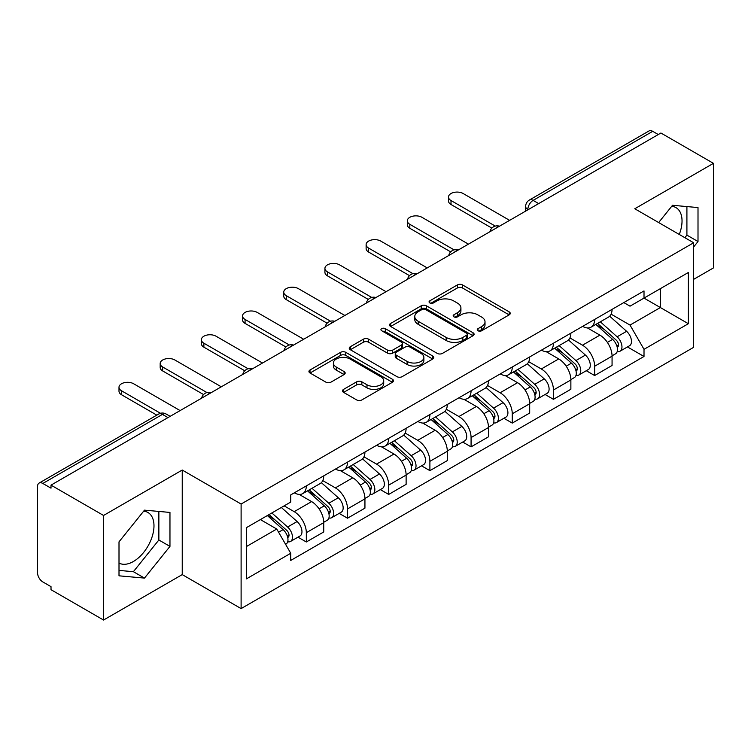 <?xml version="1.0" encoding="UTF-8"?>
<svg xmlns="http://www.w3.org/2000/svg" width="751" height="751" viewBox="0 0 751 751"><rect width="100%" height="100%" fill="white"/><g stroke="black" fill="none" stroke-linecap="round" stroke-linejoin="round"><path stroke-width="1.13" d="M478.011 330.759A2.563 1.483 0 0 0 481.644 330.759L509.178 314.866A3.661 2.112 0 0 0 510.248 313.364A3.661 2.112 0 0 0 509.178 311.872L462.532 284.939A3.661 2.112 0 0 0 457.35 284.939L429.816 300.832A2.563 1.483 0 0 0 429.065 301.883A2.563 1.483 0 0 0 429.816 302.935A2.563 1.483 0 0 0 433.44 302.935L437.007 300.869A11.725 6.768 0 0 1 453.585 300.869L457.481 303.122A11.725 6.768 0 0 1 460.917 307.91A11.725 6.768 0 0 1 457.481 312.698L453.914 314.753A2.563 1.483 0 0 0 453.163 315.795A2.563 1.483 0 0 0 453.914 316.847A2.563 1.483 0 0 0 457.537 316.847L461.105 314.791A11.725 6.768 0 0 1 477.692 314.791L481.579 317.035A11.725 6.768 0 0 1 485.015 321.822A11.725 6.768 0 0 1 481.579 326.61L478.011 328.666A2.563 1.483 0 0 0 477.26 329.717A2.563 1.483 0 0 0 478.011 330.759L478.011 328.666M671.704 206.318A29.12 16.813 -60 0 1 676.003 207.633A29.12 16.813 -60 0 1 679.27 234.462M143.657 511.178A29.12 16.813 -60 0 1 147.956 512.501A29.12 16.813 -60 0 1 152.415 535.838A29.12 16.813 -60 0 1 133.387 561.504A29.12 16.813 -60 0 1 119.005 563.043M343.573 389.375A3.661 2.112 0 0 0 342.503 390.867A3.661 2.112 0 0 0 343.573 392.369L356.669 399.926A3.661 2.112 0 0 0 361.851 399.926L392.426 382.268A3.661 2.112 0 0 0 393.505 380.776A3.661 2.112 0 0 0 392.426 379.274L345.779 352.341A3.661 2.112 0 0 0 340.597 352.341L310.013 369.999A3.661 2.112 0 0 0 308.943 371.492A3.661 2.112 0 0 0 310.013 372.994L325.821 382.118A3.661 2.112 0 0 0 331.013 382.118L344.099 374.561A3.661 2.112 0 0 0 345.169 373.069A3.661 2.112 0 0 0 344.099 371.567L336.26 367.042A9.801 5.661 0 0 1 333.388 363.043A9.801 5.661 0 0 1 339.433 357.814A9.801 5.661 0 0 1 350.126 359.044L380.832 376.767A9.801 5.661 0 0 1 383.705 380.776A9.801 5.661 0 0 1 377.65 386.005A9.801 5.661 0 0 1 366.967 384.775L361.851 381.818A3.661 2.112 0 0 0 356.669 381.818L343.573 389.375L343.573 392.369M241.109 504.034L182.24 470.042L103.554 515.468L51.012 485.127L660.908 133.011L713.45 163.343L634.773 208.769L693.652 242.761L241.109 504.034L241.109 608.601L693.652 347.337L693.652 242.761M437.26 353.392A3.661 2.112 0 0 0 442.442 353.392L473.027 335.735A3.661 2.112 0 0 0 474.097 334.242A3.661 2.112 0 0 0 473.027 332.74L426.38 305.807A3.661 2.112 0 0 0 421.198 305.807L390.614 323.465A3.661 2.112 0 0 0 389.544 324.967A3.661 2.112 0 0 0 390.614 326.46L437.26 353.392M382.7 331.313A2.563 1.483 0 0 1 385.301 331.679L385.301 328.628L432.726 356.012A3.661 2.112 0 0 1 433.806 357.504A3.661 2.112 0 0 1 432.726 359.006L402.151 376.655A3.661 2.112 0 0 1 396.96 376.655L350.313 349.722L350.313 346.737A3.661 2.112 0 0 0 349.243 348.229A3.661 2.112 0 0 0 350.313 349.722M350.313 346.737L363.4 339.18A3.661 2.112 0 0 1 368.591 339.18L387.507 350.097A3.661 2.112 0 0 0 392.689 350.097L401.372 345.084A3.661 2.112 0 0 0 402.442 343.592A3.661 2.112 0 0 0 401.372 342.099L381.677 330.722A2.563 1.483 0 0 1 380.926 329.68A2.563 1.483 0 0 1 382.503 328.309A2.563 1.483 0 0 1 385.301 328.628M103.554 515.468L103.554 620.035L51.012 589.704L51.012 586.653L42.835 581.931M693.652 279.344L713.45 267.919L713.45 163.343M103.554 620.035L182.24 574.609L241.109 608.601M167.98 417.603L162.432 414.402L42.826 483.456A7.463 4.309 -120 0 0 39.099 483.081A7.463 4.309 -120 0 0 37.55 486.507L37.55 572.778A7.463 4.309 -120 0 0 42.826 581.931M51.012 485.127L51.012 488.178L42.835 483.456M538.664 203.587L533.126 200.386A7.463 4.309 60 0 0 529.389 200.019L648.995 130.965A7.463 4.309 60 0 1 652.722 131.331L533.126 200.386A7.463 4.309 120 0 0 527.84 209.529L527.84 209.839M658.27 134.532L652.722 131.331M594.642 319.438A17.179 9.913 60 0 1 591.084 327.145L608.507 317.091A17.179 9.913 -120 0 0 612.065 309.374M569.906 337.931L582.494 345.197A17.179 9.913 60 0 1 594.642 366.235L612.065 356.171A17.179 9.913 -120 0 0 599.918 335.134L587.451 327.934M612.065 356.171L612.065 365.474L594.642 375.538L586.287 370.712M591.084 327.145A17.179 9.913 60 0 1 582.626 326.375M594.642 366.235L594.642 375.538M553.449 343.216A17.179 9.913 60 0 1 549.892 350.924L567.324 340.87A17.179 9.913 -120 0 0 570.873 333.153M545.095 394.491L553.449 399.316L570.873 389.253L570.873 379.95A17.179 9.913 -120 0 0 558.735 358.922L546.259 351.712M549.892 350.924A17.179 9.913 60 0 1 541.443 350.154M528.723 361.71L541.302 368.976A17.179 9.913 60 0 1 553.449 390.013L553.449 399.316M512.266 366.995A17.179 9.913 60 0 1 508.709 374.702L526.132 364.648A17.179 9.913 -120 0 0 529.69 356.932M503.912 418.269L512.266 423.095L529.69 413.031L529.69 403.728A17.179 9.913 -120 0 0 517.542 382.7L505.076 375.5M508.709 374.702A17.179 9.913 60 0 1 500.25 373.932M487.53 385.488L500.119 392.754A17.179 9.913 60 0 1 512.266 413.792L512.266 423.095M471.074 390.773A17.179 9.913 60 0 1 467.516 398.49L484.949 388.427A17.179 9.913 -120 0 0 488.497 380.719M462.719 442.048L471.074 446.873L488.497 436.81L488.497 427.516A17.179 9.913 -120 0 0 476.359 406.479L463.883 399.279M467.516 398.49A17.179 9.913 60 0 1 459.068 397.711M446.347 409.267L458.927 416.533A17.179 9.913 60 0 1 471.074 437.57L471.074 446.873M429.891 414.552A17.179 9.913 60 0 1 426.333 422.269L443.757 412.205A17.179 9.913 -120 0 0 447.314 404.498M421.536 465.827L429.891 470.652L447.314 460.588L447.314 451.295A17.179 9.913 -120 0 0 435.167 430.257L422.7 423.057M426.333 422.269A17.179 9.913 60 0 1 417.875 421.489M405.155 433.055L417.744 440.321A17.179 9.913 60 0 1 429.891 461.349L429.891 470.652M388.699 438.331A17.179 9.913 60 0 1 385.141 446.047L402.574 435.984A17.179 9.913 -120 0 0 406.122 428.277M380.344 489.605L388.699 494.43L406.122 484.367L406.122 475.073A17.179 9.913 -120 0 0 393.984 454.036L381.508 446.836M385.141 446.047A17.179 9.913 60 0 1 376.692 445.268M363.972 456.833L376.551 464.099A17.179 9.913 60 0 1 388.699 485.127L388.699 494.43M347.516 462.118A17.179 9.913 60 0 1 343.958 469.826L361.381 459.762A17.179 9.913 -120 0 0 364.939 452.055M339.161 513.384L347.516 518.209L364.939 508.145L364.939 498.852A17.179 9.913 -120 0 0 352.792 477.814L340.325 470.614M343.958 469.826A17.179 9.913 60 0 1 335.5 469.046M322.78 480.612L335.368 487.878A17.179 9.913 60 0 1 347.516 508.915L347.516 518.209M306.324 485.897A17.179 9.913 60 0 1 302.766 493.604L320.198 483.541A17.179 9.913 -120 0 0 323.747 475.834M323.756 522.63A17.179 9.913 -120 0 0 311.609 501.593L299.133 494.393M323.747 531.933L323.747 522.63L306.324 532.694L306.324 541.987L323.756 531.933M302.766 493.604A17.179 9.913 60 0 1 294.317 492.825M297.969 537.162L306.324 541.987M311.609 501.593L294.185 511.656A17.179 9.913 60 0 1 306.324 532.694M284.15 505.864L294.176 511.656M623.818 302.597L630.014 306.173L688.367 272.491L660.382 288.647L660.382 307.544L630.014 325.08L611.098 314.153M246.394 546.559L276.753 529.033L290.75 553.271L246.394 578.88L246.394 527.662L290.75 502.053L290.75 494.89L644.011 290.928L644.011 298.1L688.367 323.709L644.011 349.318L630.014 325.08M688.367 272.491L688.367 323.709M290.75 553.271L290.75 560.434L644.011 356.481L644.011 349.318M693.652 246.957L698.008 241.531L698.008 207.567L672.53 205.286L658.646 222.559M182.24 470.042L182.24 574.609M119.005 575.82L144.483 578.092L169.961 546.399L169.961 512.426L144.483 510.154L119.005 541.846L119.005 575.82M276.753 529.033L260.381 519.579M627.47 346.934L644.011 356.481M684.856 237.691L686.912 235.129L686.912 206.572M686.912 235.129L698.008 241.531M119.005 570.403L133.387 571.689L158.865 539.997L158.865 511.44M133.387 571.689L144.483 578.092M158.865 539.997L169.961 546.399M479.044 331.125L481.579 329.661A11.725 6.768 0 0 0 485.015 324.873L485.015 321.822M460.917 307.91L460.917 310.952A11.725 6.768 0 0 1 457.481 315.739L454.937 317.204M509.131 314.894L462.532 287.99A3.661 2.112 0 0 0 457.35 287.99L430.839 303.291M472.98 335.763L426.38 308.858A3.661 2.112 0 0 0 421.198 308.858L390.661 326.488M466.549 335.284A2.563 1.483 0 0 0 467.3 334.242A2.563 1.483 0 0 0 466.549 333.191L425.601 309.553A2.563 1.483 0 0 0 421.968 309.553L418.213 311.721A11.725 6.768 0 0 0 414.777 316.509A11.725 6.768 0 0 0 418.213 321.297L446.207 337.452A11.725 6.768 0 0 0 462.794 337.452L466.549 335.284L466.549 338.335A2.563 1.483 0 0 0 467.3 337.293L467.3 334.242M414.777 316.509L414.777 319.56A11.725 6.768 0 0 0 418.213 324.348L418.213 321.297M466.549 338.335L462.794 340.503A11.725 6.768 0 0 1 446.207 340.503L418.213 324.348M350.36 349.75L363.4 342.221L363.4 339.18M402.442 343.592L402.442 346.643A3.661 2.112 0 0 1 401.372 348.135L392.689 353.148A3.661 2.112 0 0 1 387.507 353.148L368.591 342.221A3.661 2.112 0 0 0 363.4 342.221M385.301 331.679L432.679 359.034M407.136 361.438A9.801 5.661 0 0 0 417.819 362.658A9.801 5.661 0 0 0 423.874 357.429A9.801 5.661 0 0 0 421.001 353.43L410.177 347.178A3.661 2.112 0 0 0 404.996 347.178L396.312 352.191A3.661 2.112 0 0 0 395.242 353.693A3.661 2.112 0 0 0 396.312 355.185L407.136 361.438L407.136 364.479A9.801 5.661 0 0 0 417.819 365.709A9.801 5.661 0 0 0 423.874 360.48L423.874 357.429M395.242 353.693L395.242 356.744A3.661 2.112 0 0 0 396.312 358.236L396.312 355.185M407.136 364.479L396.312 358.236M383.705 380.776L383.705 383.817A9.801 5.661 0 0 1 377.65 389.046A9.801 5.661 0 0 1 366.967 387.826L361.851 384.869A3.661 2.112 0 0 0 356.669 384.869L343.629 392.397M333.388 363.043L333.388 366.094A9.801 5.661 0 0 0 336.26 370.093L336.26 367.042M344.052 374.589L336.26 370.093M392.379 382.297L345.779 355.392A3.661 2.112 0 0 0 340.597 355.392L310.069 373.022M595.834 324.404L612.609 339.386A9.331 5.388 60 0 1 615.548 353.815L612.065 355.824M596.275 324.798L604.179 329.36M597.524 323.428L616.195 340.09A4.478 2.591 60 0 1 617.604 347.018A4.478 2.591 60 0 1 617.2 347.187M600.321 321.813L617.106 336.795A9.331 5.388 60 0 1 620.035 351.224A9.331 5.388 60 0 1 617.209 351.524M609.681 316.199L626.606 331.304A9.331 5.388 60 0 1 629.535 345.742L620.035 351.224M491.877 228.097L451.013 204.507A8.59 4.957 180 0 1 448.497 200.996L448.497 197.034A8.59 4.957 -0 0 0 451.013 200.536L495.284 226.098M509.619 220.353L463.151 193.523A8.59 4.957 -0 0 0 453.801 192.453A8.59 4.957 -0 0 0 448.497 197.034M554.642 348.182L571.427 363.165A9.331 5.388 60 0 1 574.355 377.593L570.873 379.602M555.083 348.586L562.987 353.139M556.331 347.206L575.013 363.869A4.478 2.591 60 0 1 576.421 370.797A4.478 2.591 60 0 1 576.008 370.966M559.129 345.591L575.914 360.574A9.331 5.388 60 0 1 578.843 375.002A9.331 5.388 60 0 1 576.026 375.303M568.488 339.978L585.423 355.082A9.331 5.388 60 0 1 588.352 369.52L578.843 375.002M513.459 371.961L530.234 386.943A9.331 5.388 60 0 1 533.172 401.372L529.69 403.39M513.9 372.365L521.804 376.927M515.148 370.985L533.82 387.647A4.478 2.591 60 0 1 535.228 394.585A4.478 2.591 60 0 1 534.825 394.744M517.946 369.37L534.731 384.352A9.331 5.388 60 0 1 537.66 398.781A9.331 5.388 60 0 1 534.834 399.081M527.305 363.756L544.231 378.861A9.331 5.388 60 0 1 547.16 393.299L537.66 398.781M450.684 251.876L409.821 228.285A8.59 4.957 180 0 1 407.305 224.774L407.305 220.813A8.59 4.957 -0 0 0 409.821 224.314L454.092 249.876M468.436 244.131L421.968 217.311A8.59 4.957 -0 0 0 412.609 216.232A8.59 4.957 -0 0 0 407.305 220.813M409.502 275.655L368.638 252.064A8.59 4.957 180 0 1 366.122 248.553L366.122 244.591A8.59 4.957 -0 0 0 368.638 248.102L412.909 273.655M427.244 267.91L380.776 241.09A8.59 4.957 -0 0 0 371.426 240.01A8.59 4.957 -0 0 0 366.122 244.591M472.266 395.749L489.051 410.722A9.331 5.388 60 0 1 491.98 425.15L488.497 427.169M472.708 396.143L480.612 400.705M473.956 394.763L492.637 411.435A4.478 2.591 60 0 1 494.045 418.363A4.478 2.591 60 0 1 493.632 418.523M476.754 393.149L493.538 408.131A9.331 5.388 60 0 1 496.467 422.56A9.331 5.388 60 0 1 493.651 422.86M486.113 387.535L503.048 402.639A9.331 5.388 60 0 1 505.977 417.077L496.467 422.56M431.083 419.527L447.859 434.5A9.331 5.388 60 0 1 450.797 448.938L447.314 450.947M431.525 419.922L439.429 424.484M432.773 418.542L451.445 435.214A4.478 2.591 60 0 1 452.853 442.142A4.478 2.591 60 0 1 452.449 442.301M435.571 416.936L452.355 431.909A9.331 5.388 60 0 1 455.284 446.347A9.331 5.388 60 0 1 452.459 446.638M444.93 411.313L461.856 426.418A9.331 5.388 60 0 1 464.785 440.856L455.284 446.347M389.891 443.306L406.676 458.279A9.331 5.388 60 0 1 409.605 472.717L406.122 474.726M390.332 443.7L398.237 448.263M391.581 442.33L410.262 458.992A4.478 2.591 60 0 1 411.67 465.92A4.478 2.591 60 0 1 411.257 466.08M394.378 440.715L411.163 455.688A9.331 5.388 60 0 1 414.092 470.126A9.331 5.388 60 0 1 411.276 470.426M403.738 435.092L420.673 450.196A9.331 5.388 60 0 1 423.602 464.634L414.092 470.126M368.309 299.433L327.445 275.842A8.59 4.957 180 0 1 324.93 272.331L324.93 268.37A8.59 4.957 -0 0 0 327.445 271.881L371.717 297.434M386.061 291.698L339.593 264.868A8.59 4.957 -0 0 0 330.233 263.789A8.59 4.957 -0 0 0 324.93 268.37M327.126 323.212L286.262 299.621A8.59 4.957 180 0 1 283.747 296.119L283.747 292.148A8.59 4.957 -0 0 0 286.262 295.659L330.534 321.221M344.869 315.476L298.4 288.647A8.59 4.957 -0 0 0 289.051 287.567A8.59 4.957 -0 0 0 283.747 292.148M285.934 346.99L245.07 323.399A8.59 4.957 180 0 1 242.554 319.898L242.554 315.927A8.59 4.957 -0 0 0 245.07 319.438L289.342 345M303.686 339.255L257.217 312.425A8.59 4.957 -0 0 0 247.858 311.346A8.59 4.957 -0 0 0 242.554 315.927M348.708 467.084L365.484 482.058A9.331 5.388 60 0 1 368.422 496.495L364.939 498.504M349.149 467.479L357.054 472.041M350.398 466.108L369.07 482.771A4.478 2.591 60 0 1 370.478 489.699A4.478 2.591 60 0 1 370.074 489.859M353.195 464.493L369.98 479.467A9.331 5.388 60 0 1 372.909 493.905A9.331 5.388 60 0 1 370.083 494.205M362.555 458.87L379.48 473.984A9.331 5.388 60 0 1 382.409 488.413L372.909 493.905M244.751 370.769L203.887 347.178A8.59 4.957 180 0 1 201.371 343.676L201.371 339.715A8.59 4.957 -0 0 0 203.887 343.216L248.159 368.779M262.493 363.033L216.025 336.204A8.59 4.957 -0 0 0 206.675 335.134A8.59 4.957 -0 0 0 201.371 339.715M307.516 490.863L324.301 505.836A9.331 5.388 60 0 1 327.229 520.274L323.747 522.283M307.957 491.257L315.861 495.82M309.205 489.887L327.887 506.55A4.478 2.591 60 0 1 329.295 513.477A4.478 2.591 60 0 1 328.882 513.637M312.003 488.272L328.788 503.245A9.331 5.388 60 0 1 331.717 517.683A9.331 5.388 60 0 1 328.9 517.983M321.362 482.649L338.297 497.763A9.331 5.388 60 0 1 341.226 512.191L331.717 517.683M203.559 394.547L162.695 370.956A8.59 4.957 180 0 1 160.179 367.455L160.179 363.493A8.59 4.957 -0 0 0 162.695 366.995L206.966 392.557M221.31 386.812L174.842 359.982A8.59 4.957 -0 0 0 165.483 358.912A8.59 4.957 -0 0 0 160.179 363.493M267.356 515.562L283.108 529.615A9.331 5.388 60 0 1 286.047 544.053L285.577 544.315M267.516 515.468L274.678 519.598M269.046 514.576L286.694 530.328A4.478 2.591 60 0 1 288.102 537.256A4.478 2.591 60 0 1 287.699 537.416M271.843 512.961L287.605 527.024A9.331 5.388 60 0 1 290.534 541.462A9.331 5.388 60 0 1 287.708 541.762M281.353 507.479L297.105 521.541A9.331 5.388 60 0 1 300.034 535.97L290.534 541.462M156.809 415.125L121.512 394.735A8.59 4.957 180 0 1 118.996 391.233L118.996 387.272A8.59 4.957 -0 0 0 121.512 390.773L160.498 413.285M180.118 410.59L133.65 383.761A8.59 4.957 -0 0 0 124.3 382.691A8.59 4.957 -0 0 0 118.996 387.272M528.103 209.689L527.84 209.529A7.463 4.309 0 0 1 525.653 206.487L525.653 211.097M347.516 508.915L364.939 498.852M388.699 485.127L406.122 475.073M429.891 461.349L447.314 451.295M471.074 437.57L488.497 427.516M512.266 413.792L529.69 403.728M553.449 390.013L570.873 379.95M335.368 487.878L352.792 477.814M376.551 464.099L393.984 454.036M417.744 440.321L435.167 430.257M458.927 416.533L476.359 406.479M500.119 392.754L517.542 382.7M541.302 368.976L558.735 358.922M582.494 345.197L599.918 335.134M498.861 226.567A7.463 4.309 120 0 0 495.566 228.473M457.678 250.346A7.463 4.309 120 0 0 454.374 252.252M416.486 274.124A7.463 4.309 120 0 0 413.191 276.03M375.303 297.903A7.463 4.309 120 0 0 371.998 299.809M334.111 321.681A7.463 4.309 120 0 0 330.815 323.587M292.928 345.469A7.463 4.309 120 0 0 289.623 347.366M251.735 369.248A7.463 4.309 120 0 0 248.44 371.144M210.552 393.026A7.463 4.309 120 0 0 207.248 394.932M170.167 416.345L166.168 414.036A7.463 4.309 120 0 0 162.432 414.402A7.463 4.309 60 0 0 158.696 414.036L39.099 483.081M481.579 329.661L481.579 326.61M453.914 316.847L453.914 314.753M457.481 315.739L457.481 312.698M429.816 302.935L429.816 300.832M457.35 287.99L457.35 284.939M462.532 287.99L462.532 284.939M509.178 314.866L509.178 311.872M390.614 326.46L390.614 323.465M421.198 308.858L421.198 305.807M426.38 308.858L426.38 305.807M473.027 335.735L473.027 332.74M446.207 340.503L446.207 337.452M462.794 340.503L462.794 337.452M368.591 342.221L368.591 339.18M387.507 353.148L387.507 350.097M392.689 353.148L392.689 350.097M401.372 348.135L401.372 345.084M432.726 359.006L432.726 356.012M356.669 384.869L356.669 381.818M361.851 384.869L361.851 381.818M366.967 387.826L366.967 384.775M344.099 374.561L344.099 371.567M310.013 372.994L310.013 369.999M340.597 355.392L340.597 352.341M345.779 355.392L345.779 352.341M392.426 382.268L392.426 379.274M612.609 339.386L607.381 342.4M618.533 344.972L616.853 345.939M626.606 331.304L617.106 336.795M451.013 200.536L451.013 204.507M571.427 363.165L566.188 366.178M577.35 368.75L575.66 369.717M585.423 355.082L575.914 360.574M530.234 386.943L525.005 389.966M536.158 392.529L534.477 393.496M544.231 378.861L534.731 384.352M409.821 224.314L409.821 228.285M368.638 248.102L368.638 252.064M489.051 410.722L483.813 413.745M494.975 416.307L493.285 417.284M503.048 402.639L493.538 408.131M447.859 434.5L442.63 437.523M453.782 440.086L452.102 441.062M461.856 426.418L452.355 431.909M406.676 458.279L401.438 461.302M412.599 463.865L410.91 464.841M420.673 450.196L411.163 455.688M327.445 271.881L327.445 275.842M286.262 295.659L286.262 299.621M245.07 319.438L245.07 323.399M365.484 482.058L360.255 485.08M371.407 487.643L369.727 488.619M379.48 473.984L369.98 479.467M203.887 343.216L203.887 347.178M324.301 505.836L319.062 508.859M330.224 511.431L328.534 512.398M338.297 497.763L328.788 503.245M162.695 366.995L162.695 370.956M283.108 529.615L278.602 532.224M289.032 535.21L287.351 536.176M297.105 521.541L287.605 527.024M121.512 390.773L121.512 394.735M499.499 226.201A7.463 7.463 0 0 0 489.915 231.73M458.307 249.98A7.463 7.463 0 0 0 448.732 255.509M417.124 273.758A7.463 7.463 0 0 0 407.54 279.297M375.932 297.537A7.463 7.463 0 0 0 366.357 303.075M334.749 321.315A7.463 7.463 0 0 0 325.164 326.854M293.557 345.103A7.463 7.463 0 0 0 283.981 350.633M252.374 368.882A7.463 7.463 0 0 0 242.789 374.411M211.181 392.66A7.463 7.463 0 0 0 201.606 398.19M166.168 414.036A7.463 7.463 0 0 0 158.696 414.036M529.389 200.019A7.463 7.463 0 0 0 525.653 206.487"/></g></svg>
